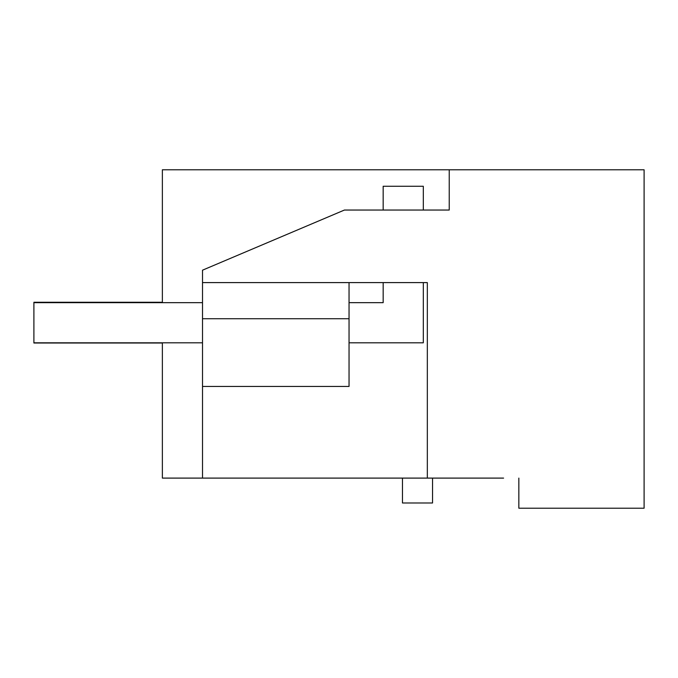 <?xml version="1.0" encoding="UTF-8"?>
<svg xmlns="http://www.w3.org/2000/svg" width="678" height="678" viewBox="0 0 678 678"><rect width="100%" height="100%" fill="white"/><g stroke="black" fill="none" stroke-linecap="round" stroke-linejoin="round"><path stroke-width="1.02" d="M503.593 478.1L162.364 478.1L162.364 342.814M162.364 302.668L162.364 169.788L644.1 169.788L644.1 508.212L518.848 508.212L518.848 478.1M449.234 169.788L449.234 210.044L344.424 210.044L202.51 270.183L202.51 282.599L427.326 282.599L427.326 478.1M202.51 478.1L202.51 386.443L349.043 386.443L349.043 282.599M202.51 282.599L202.51 386.443M432.539 478.1L432.539 502.991L402.469 502.991L402.469 478.1M202.51 318.728L349.043 318.728M162.364 302.269L33.9 302.269L33.9 343.017L162.364 343.017M383.163 210.044L383.163 186.255L423.309 186.255L423.309 210.044M423.309 282.599L423.309 342.814L349.043 342.814M33.9 342.814L202.51 342.814M383.163 282.599L383.163 302.668L349.043 302.668M202.51 302.668L33.9 302.668"/></g></svg>
